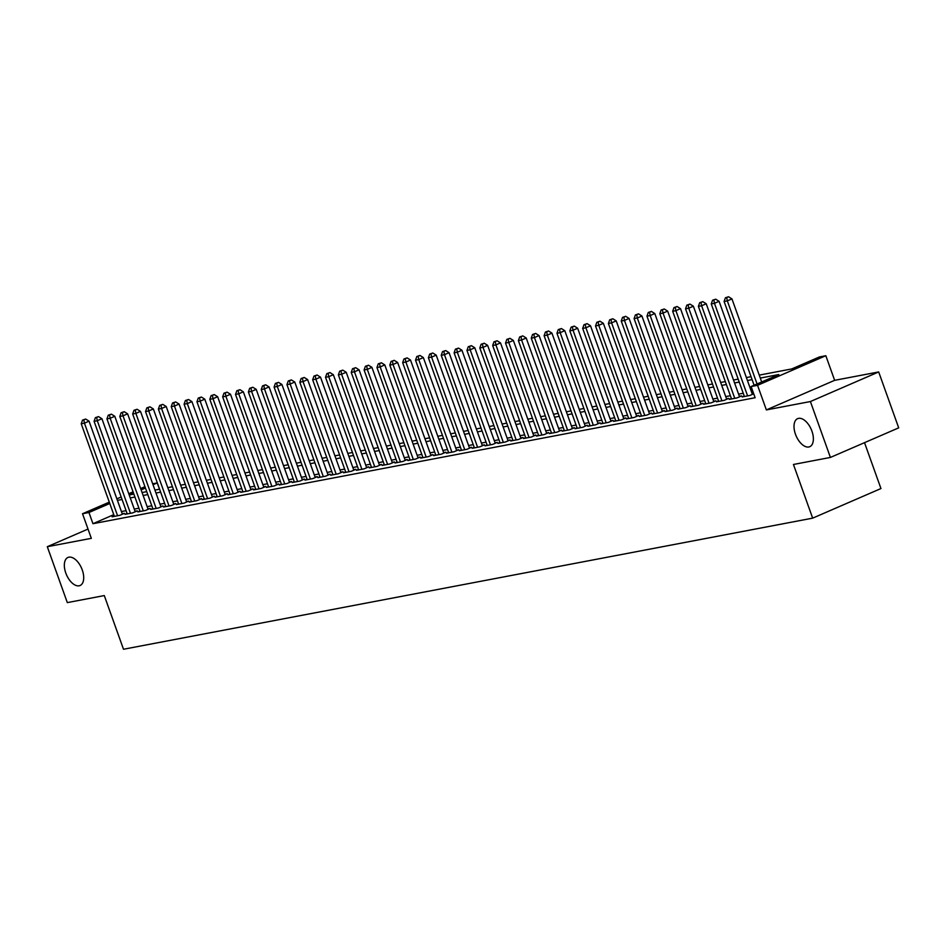 <?xml version="1.0" encoding="UTF-8"?>
<svg xmlns="http://www.w3.org/2000/svg" width="946" height="946" viewBox="0 0 946 946"><rect width="100%" height="100%" fill="white"/><g stroke="black" fill="none" stroke-linecap="round" stroke-linejoin="round"><path stroke-width="1.42" d="M795.468 434.238A15.278 8.23 66.6 0 1 797.62 418.652A15.278 8.23 66.6 0 1 811.916 431.104A15.278 8.23 66.6 0 1 809.764 446.689A15.278 8.23 66.6 0 1 795.468 434.238M65.794 573.051A15.278 8.23 66.6 0 1 67.946 557.466A15.278 8.23 66.6 0 1 82.255 569.918A15.278 8.23 66.6 0 1 80.103 585.503A15.278 8.23 66.6 0 1 65.794 573.051M759.236 375.124L791.731 368.94L819.413 356.949L825.834 355.72L757.557 385.318L751.124 386.536L778.806 374.545L760.288 378.069M834.644 380.327L766.366 409.914L810.403 401.542L830.411 457.438L898.7 427.852L878.68 371.944L834.644 380.327L825.834 355.72M864.526 442.669L880.951 488.55L812.661 518.148L123.5 649.252L104.285 595.578L67.32 602.614L47.3 546.705L91.336 538.333L82.527 513.737L109.287 502.137M152.673 483.784L157.237 482.921L153.016 484.742M159.496 489.224L157.237 482.921M810.403 401.542L878.68 371.944M88.013 529.062L47.3 546.705M744.23 396.031L742.149 396.942L749.871 395.463L753.726 393.796M731.376 398.479L729.295 399.378L737.005 397.911L741.617 395.913L739.37 396.339M718.511 400.927L716.429 401.825L724.151 400.359L728.763 398.361L726.516 398.786M705.657 403.374L703.576 404.273L711.297 402.807L715.909 400.808L713.651 401.234M692.803 405.822L690.722 406.721L698.432 405.255L703.044 403.256L700.797 403.682M679.938 408.27L677.868 409.169L685.578 407.702L690.19 405.704L687.943 406.13M667.084 410.706L665.003 411.616L672.724 410.15L677.336 408.152L675.077 408.577M654.23 413.154L652.149 414.064L659.859 412.586L664.47 410.588L662.224 411.025M641.364 415.601L639.295 416.5L647.005 415.034L651.617 413.035L649.37 413.461M628.511 418.049L626.429 418.948L634.151 417.482L638.763 415.483L636.516 415.909M615.657 420.497L613.576 421.396L621.286 419.929L625.897 417.931L623.651 418.357M602.803 422.945L600.722 423.843L608.432 422.377L613.043 420.379L610.797 420.804M589.937 425.393L587.856 426.291L595.578 424.825L600.19 422.827L597.943 423.252M577.084 427.829L575.002 428.739L582.712 427.273L587.324 425.262L585.077 425.7M564.23 430.276L562.149 431.187L569.859 429.709L574.47 427.71L572.224 428.148M551.364 432.724L549.283 433.623L557.005 432.156L561.617 430.158L559.37 430.584M538.51 435.172L536.429 436.071L544.139 434.604L548.763 432.606L546.504 433.032M525.657 437.62L523.576 438.518L531.285 437.052L535.897 435.054L533.65 435.479M512.791 440.067L510.71 440.966L518.432 439.5L523.043 437.501L520.797 437.927M499.937 442.515L497.856 443.414L505.566 441.948L510.19 439.949L507.931 440.375M487.084 444.951L485.002 445.862L492.712 444.395L497.324 442.385L495.077 442.823M474.218 447.399L472.137 448.298L479.859 446.831L484.47 444.833L482.224 445.259M461.364 449.847L459.283 450.745L466.993 449.279L471.616 447.281L469.358 447.706M448.51 452.294L446.429 453.193L454.139 451.727L458.751 449.728L456.504 450.154M435.645 454.742L433.564 455.641L441.285 454.175L445.897 452.176L443.65 452.602M422.791 457.19L420.71 458.089L428.42 456.622L433.043 454.624L430.785 455.05M409.937 459.626L407.856 460.536L415.566 459.07L420.178 457.072L417.931 457.497M397.072 462.074L394.99 462.984L402.712 461.506L407.324 459.508L405.077 459.945M384.218 464.521L382.137 465.42L389.847 463.954L394.47 461.955L392.212 462.381M371.364 466.969L369.283 467.868L376.993 466.402L381.605 464.403L379.358 464.829M358.499 469.417L356.417 470.316L364.139 468.849L368.751 466.851L366.504 467.277M345.645 471.865L343.564 472.764L351.273 471.297L355.897 469.299L353.638 469.724M332.791 474.313L330.71 475.211L338.42 473.745L343.031 471.747L340.785 472.172M319.925 476.749L317.844 477.659L325.566 476.193L330.178 474.194L327.931 474.62M307.072 479.196L304.99 480.107L312.712 478.629L317.324 476.63L315.065 477.068M294.218 481.644L292.137 482.543L299.847 481.076L304.458 479.078L302.212 479.504M281.352 484.092L279.271 484.991L286.993 483.524L291.605 481.526L289.358 481.952M268.498 486.54L266.417 487.438L274.139 485.972L278.751 483.974L276.492 484.399M255.645 488.987L253.563 489.886L261.273 488.42L265.885 486.421L263.638 486.847M242.779 491.435L240.71 492.334L248.42 490.868L253.031 488.869L250.785 489.295M229.925 493.871L227.844 494.782L235.566 493.315L240.178 491.305L237.919 491.743M217.072 496.319L214.99 497.229L222.7 495.751L227.312 493.753L225.065 494.19M204.206 498.767L202.137 499.665L209.846 498.199L214.458 496.201L212.211 496.626M191.352 501.214L189.271 502.113L196.993 500.647L201.604 498.648L199.358 499.074M178.498 503.662L176.417 504.561L184.127 503.095L188.739 501.096L186.492 501.522M165.645 506.11L163.563 507.009L171.273 505.542L175.885 503.544L173.638 503.97M152.779 508.558L150.698 509.456L158.42 507.99L163.031 505.992L160.785 506.417M139.925 510.994L137.844 511.904L145.554 510.438L150.166 508.428L147.919 508.865M127.071 513.442L124.99 514.34L132.7 512.874L137.312 510.875L135.065 511.301M113.768 514.671L92.956 523.694L755.133 397.722L751.124 386.536M752.874 391.419L751.443 391.691M743.237 393.252L738.578 394.139M730.383 395.7L725.724 396.587M717.517 398.148L712.87 399.035M704.664 400.596L700.005 401.471M691.81 403.031L687.151 403.918M678.944 405.479L674.297 406.366M666.09 407.927L661.431 408.814M653.237 410.375L648.578 411.262M640.371 412.823L635.724 413.709M627.517 415.27L622.858 416.157M614.663 417.718L610.004 418.593M601.798 420.154L597.151 421.041M588.944 422.602L584.285 423.489M576.09 425.05L571.431 425.937M563.225 427.497L558.578 428.384M550.371 429.945L545.712 430.832M537.517 432.393L532.858 433.28M524.652 434.841L520.004 435.716M511.798 437.277L507.139 438.164M498.944 439.724L494.285 440.611M486.078 442.172L481.431 443.059M473.225 444.62L468.577 445.507M460.371 447.068L455.712 447.955M447.505 449.516L442.858 450.402M434.652 451.963L430.004 452.838M421.798 454.399L417.139 455.286M408.932 456.847L404.285 457.734M396.078 459.295L391.431 460.182M383.225 461.743L378.566 462.629M370.359 464.19L365.712 465.077M357.505 466.638L352.858 467.513M344.651 469.074L339.992 469.961M331.786 471.522L327.139 472.409M318.932 473.97L314.285 474.857M306.078 476.417L301.419 477.304M293.225 478.865L288.565 479.752M280.359 481.313L275.712 482.2M267.505 483.761L262.846 484.636M254.651 486.197L249.992 487.084M241.786 488.644L237.139 489.531M228.932 491.092L224.273 491.979M216.078 493.54L211.419 494.427M203.213 495.988L198.565 496.875M190.359 498.436L185.7 499.322M177.505 500.883L172.846 501.758M164.639 503.319L159.992 504.206M151.786 505.767L147.127 506.654M138.932 508.215L134.273 509.102M126.066 510.663L121.419 511.55M114.206 515.889L112.125 516.788L119.846 515.322L124.458 513.323L122.211 513.749M753.666 393.631L752.224 393.903M766.366 409.914L757.557 385.318M92.956 523.694L88.959 512.507L82.527 513.737M830.411 457.438L793.446 464.474L812.661 518.148M133.552 493.185L129.555 494.912L133.871 494.096M142.077 492.535L146.725 491.648M154.931 490.087L159.59 489.2M167.785 487.639L172.444 486.752M180.651 485.192L185.298 484.305M193.504 482.744L198.163 481.869M206.358 480.308L211.017 479.421M219.224 477.86L223.871 476.973M232.077 475.412L236.737 474.525M244.931 472.965L249.59 472.078M257.797 470.517L262.444 469.63M270.651 468.069L275.31 467.194M283.504 465.633L288.163 464.746M296.37 463.185L301.017 462.298M309.224 460.737L313.883 459.851M322.078 458.29L326.737 457.403M334.943 455.842L339.59 454.955M347.797 453.394L352.456 452.507M360.651 450.946L365.31 450.071M373.516 448.51L378.164 447.624M386.37 446.063L391.029 445.176M399.224 443.615L403.883 442.728M412.089 441.167L416.737 440.28M424.943 438.719L429.59 437.832M437.797 436.272L442.456 435.385M450.663 433.824L455.31 432.949M463.516 431.388L468.164 430.501M476.37 428.94L481.029 428.053M489.236 426.492L493.883 425.605M502.09 424.045L506.737 423.158M514.943 421.597L519.602 420.71M527.809 419.149L532.456 418.262M540.663 416.701L545.31 415.826M553.516 414.265L558.175 413.378M566.382 411.817L571.029 410.931M579.236 409.37L583.883 408.483M592.09 406.922L596.749 406.035M604.943 404.474L609.602 403.587M617.809 402.026L622.456 401.151M630.663 399.59L635.322 398.704M643.517 397.143L648.176 396.256M656.382 394.695L661.029 393.808M669.236 392.247L673.895 391.36M682.09 389.799L686.749 388.912M694.955 387.352L699.602 386.465M707.809 384.904L712.468 384.029M720.663 382.468L725.322 381.581M733.528 380.02L738.176 379.133M746.382 377.572L751.041 376.685M145.436 488.03L141.131 489.898M116.866 498.849L121.171 496.981M128.762 493.694L133.067 491.837M140.647 488.55L144.951 486.682M109.771 503.497L88.959 512.507M752.094 379.63L747.435 380.517M739.228 382.078L734.581 382.953M726.374 384.514L721.715 385.4M713.521 386.961L708.861 387.848M700.655 389.409L696.008 390.296M687.801 391.857L683.142 392.744M674.947 394.305L670.288 395.192M662.082 396.752L657.435 397.627M649.228 399.188L644.569 400.075M636.374 401.636L631.715 402.523M623.509 404.084L618.861 404.971M610.655 406.532L606.008 407.419M597.801 408.979L593.142 409.866M584.935 411.427L580.288 412.314M572.082 413.875L567.434 414.75M559.228 416.311L554.569 417.198M546.362 418.759L541.715 419.646M533.509 421.207L528.861 422.093M520.655 423.654L515.996 424.541M507.789 426.102L503.142 426.989M494.935 428.55L490.288 429.437M482.082 430.998L477.423 431.873M469.216 433.434L464.569 434.32M456.362 435.881L451.715 436.768M443.508 438.329L438.849 439.216M430.655 440.777L425.996 441.664M417.789 443.225L413.142 444.112M404.935 445.672L400.276 446.559M392.082 448.12L387.422 448.995M379.216 450.556L374.569 451.443M366.362 453.004L361.703 453.891M353.508 455.452L348.849 456.339M340.643 457.899L335.996 458.786M327.789 460.347L323.13 461.234M314.935 462.795L310.276 463.67M302.07 465.231L297.422 466.118M289.216 467.679L284.557 468.566M276.362 470.127L271.703 471.013M263.496 472.574L258.849 473.461M250.643 475.022L245.984 475.909M237.789 477.47L233.13 478.357M224.923 479.918L220.276 480.793M212.07 482.354L207.411 483.24M199.216 484.801L194.557 485.688M186.35 487.249L181.703 488.136M173.496 489.697L168.849 490.584M160.643 492.145L155.984 493.032M147.777 494.592L143.13 495.479M134.923 497.04L130.276 497.915M122.069 499.476L117.41 500.363M122.377 514.222L89.054 421.171L84.442 423.169L117.588 515.747M83.827 419.847L85.672 419.054L82.538 420.095L83.827 419.847L84.442 423.169L81.226 423.784L114.383 516.362M89.054 421.171L85.672 419.054M82.538 420.095L81.226 423.784M135.231 511.786L101.92 418.723L97.296 420.722L130.453 513.311M96.681 417.399L98.526 416.607L95.392 417.647L96.681 417.399L97.296 420.722L94.092 421.337L127.237 513.915M101.92 418.723L98.526 416.607M95.392 417.647L94.092 421.337M148.096 509.338L114.773 416.275L110.162 418.286L143.307 510.864M109.535 414.951L111.38 414.159L108.258 415.199L109.535 414.951L110.162 418.286L106.945 418.889L140.091 511.467M114.773 416.275L111.38 414.159M108.258 415.199L106.945 418.889M160.95 506.89L127.627 413.84L123.015 415.838L156.161 508.416M122.401 412.515L124.245 411.711L121.112 412.752L122.401 412.515L123.015 415.838L119.799 416.441L152.956 509.031M127.627 413.84L124.245 411.711M121.112 412.752L119.799 416.441M173.804 504.443L140.493 411.392L135.869 413.39L169.027 505.968M135.254 410.067L137.099 409.263L133.965 410.304L135.254 410.067L135.869 413.39L132.665 414.005L165.81 506.583M140.493 411.392L137.099 409.263M133.965 410.304L132.665 414.005M186.669 501.995L153.347 408.944L148.735 410.942L181.88 503.52M148.108 407.62L149.953 406.815L146.831 407.868L148.108 407.62L148.735 410.942L145.518 411.557L178.664 504.135M153.347 408.944L149.953 406.815M146.831 407.868L145.518 411.557M199.523 499.547L166.2 406.496L161.589 408.495L194.734 501.073M160.974 405.172L162.818 404.368L159.685 405.42L160.974 405.172L161.589 408.495L158.372 409.11L191.518 501.687M166.2 406.496L162.818 404.368M159.685 405.42L158.372 409.11M212.377 497.099L179.066 404.048L174.442 406.047L207.6 498.625M173.828 402.724L175.672 401.932L172.539 402.972L173.828 402.724L174.442 406.047L171.238 406.662L204.383 499.24M179.066 404.048L175.672 401.932M172.539 402.972L171.238 406.662M225.231 494.663L191.92 401.601L187.308 403.599L220.453 496.189M186.681 400.276L188.526 399.484L185.392 400.525L186.681 400.276L187.308 403.599L184.092 404.214L217.237 496.792M191.92 401.601L188.526 399.484M185.392 400.525L184.092 404.214M238.096 492.216L204.774 399.165L200.162 401.163L233.307 493.741M199.547 397.84L201.392 397.036L198.258 398.077L199.547 397.84L200.162 401.163L196.945 401.766L230.091 494.344M204.774 399.165L201.392 397.036M198.258 398.077L196.945 401.766M250.95 489.768L217.639 396.717L213.016 398.715L246.173 491.293M212.401 395.393L214.245 394.588L211.112 395.629L212.401 395.393L213.016 398.715L209.811 399.318L242.956 491.908M217.639 396.717L214.245 394.588M211.112 395.629L209.811 399.318M263.804 487.32L230.493 394.269L225.881 396.268L259.027 488.846M225.254 392.945L227.099 392.141L223.966 393.193L225.254 392.945L225.881 396.268L222.665 396.882L255.81 489.46M230.493 394.269L227.099 392.141M223.966 393.193L222.665 396.882M276.67 484.872L243.347 391.821L238.735 393.82L271.88 486.398M238.12 390.497L239.965 389.693L236.831 390.745L238.12 390.497L238.735 393.82L235.519 394.435L268.664 487.013M243.347 391.821L239.965 389.693M236.831 390.745L235.519 394.435M289.523 482.425L256.212 389.374L251.589 391.372L284.746 483.95M250.974 388.049L252.819 387.245L249.685 388.298L250.974 388.049L251.589 391.372L248.384 391.987L281.53 484.565M256.212 389.374L252.819 387.245M249.685 388.298L248.384 391.987M302.377 479.977L269.066 386.926L264.454 388.924L297.6 481.502M263.828 385.601L265.672 384.809L262.539 385.85L263.828 385.601L264.454 388.924L261.238 389.539L294.383 482.117M269.066 386.926L265.672 384.809M262.539 385.85L261.238 389.539M315.243 477.541L281.92 384.478L277.308 386.476L310.454 479.066M276.681 383.154L278.538 382.361L275.404 383.402L276.681 383.154L277.308 386.476L274.092 387.091L307.237 479.669M281.92 384.478L278.538 382.361M275.404 383.402L274.092 387.091M328.096 475.093L294.774 382.042L290.162 384.041L323.319 476.618M289.547 380.718L291.392 379.914L288.258 380.954L289.547 380.718L290.162 384.041L286.945 384.644L320.103 477.233M294.774 382.042L291.392 379.914M288.258 380.954L286.945 384.644M340.95 472.645L307.639 379.594L303.027 381.593L336.173 474.171M302.401 378.27L304.245 377.466L301.112 378.506L302.401 378.27L303.027 381.593L299.811 382.196L332.957 474.786M307.639 379.594L304.245 377.466M301.112 378.506L299.811 382.196M353.816 470.197L320.493 377.147L315.881 379.145L349.027 471.723M315.255 375.822L317.111 375.018L313.977 376.07L315.255 375.822L315.881 379.145L312.665 379.76L345.81 472.338M320.493 377.147L317.111 375.018M313.977 376.07L312.665 379.76M366.67 467.75L333.347 374.699L328.735 376.697L361.892 469.275M328.12 373.374L329.965 372.57L326.831 373.623L328.12 373.374L328.735 376.697L325.519 377.312L358.676 469.89M333.347 374.699L329.965 372.57M326.831 373.623L325.519 377.312M379.523 465.302L346.212 372.251L341.601 374.249L374.746 466.827M340.974 370.927L342.819 370.134L339.685 371.175L340.974 370.927L341.601 374.249L338.384 374.864L371.53 467.442M346.212 372.251L342.819 370.134M339.685 371.175L338.384 374.864M392.389 462.854L359.066 369.803L354.454 371.802L387.6 464.391M353.828 368.479L355.672 367.687L352.551 368.727L353.828 368.479L354.454 371.802L351.238 372.417L384.383 464.994M359.066 369.803L355.672 367.687M352.551 368.727L351.238 372.417M405.243 460.418L371.92 367.355L367.308 369.366L400.465 461.944M366.693 366.031L368.538 365.239L365.404 366.279L366.693 366.031L367.308 369.366L364.092 369.969L397.249 462.547M371.92 367.355L368.538 365.239M365.404 366.279L364.092 369.969M418.097 457.97L384.786 364.92L380.174 366.918L413.319 459.496M379.547 363.595L381.392 362.791L378.258 363.832L379.547 363.595L380.174 366.918L376.957 367.521L410.103 460.111M384.786 364.92L381.392 362.791M378.258 363.832L376.957 367.521M430.962 455.523L397.639 362.472L393.028 364.47L426.173 457.048M392.401 361.147L394.245 360.343L391.124 361.384L392.401 361.147L393.028 364.47L389.811 365.085L422.957 457.663M397.639 362.472L394.245 360.343M391.124 361.384L389.811 365.085M443.816 453.075L410.493 360.024L405.881 362.022L439.027 454.6M405.266 358.7L407.111 357.895L403.977 358.948L405.266 358.7L405.881 362.022L402.665 362.637L435.822 455.215M410.493 360.024L407.111 357.895M403.977 358.948L402.665 362.637M456.67 450.627L423.359 357.576L418.747 359.575L451.892 452.153M418.12 356.252L419.965 355.448L416.831 356.5L418.12 356.252L418.747 359.575L415.531 360.19L448.676 452.767M423.359 357.576L419.965 355.448M416.831 356.5L415.531 360.19M469.535 448.179L436.212 355.128L431.601 357.127L464.746 449.705M430.974 353.804L432.819 353.012L429.697 354.052L430.974 353.804L431.601 357.127L428.384 357.742L461.53 450.32M436.212 355.128L432.819 353.012M429.697 354.052L428.384 357.742M482.389 445.743L449.066 352.681L444.454 354.679L477.6 447.269M443.84 351.356L445.684 350.564L442.551 351.605L443.84 351.356L444.454 354.679L441.238 355.294L474.395 447.872M449.066 352.681L445.684 350.564M442.551 351.605L441.238 355.294M495.243 443.296L461.932 350.233L457.32 352.243L490.466 444.821M456.693 348.908L458.538 348.116L455.404 349.157L456.693 348.908L457.32 352.243L454.104 352.846L487.249 445.424M461.932 350.233L458.538 348.116M455.404 349.157L454.104 352.846M508.108 440.848L474.786 347.797L470.174 349.795L503.319 442.373M469.547 346.473L471.392 345.668L468.27 346.709L469.547 346.473L470.174 349.795L466.957 350.398L500.103 442.988M474.786 347.797L471.392 345.668M468.27 346.709L466.957 350.398M520.962 438.4L487.639 345.349L483.028 347.348L516.173 439.925M482.413 344.025L484.257 343.221L481.124 344.261L482.413 344.025L483.028 347.348L479.811 347.962L512.969 440.54M487.639 345.349L484.257 343.221M481.124 344.261L479.811 347.962M533.816 435.952L500.505 342.901L495.893 344.9L529.039 437.478M495.266 341.577L497.111 340.773L493.978 341.825L495.266 341.577L495.893 344.9L492.677 345.515L525.822 438.093M500.505 342.901L497.111 340.773M493.978 341.825L492.677 345.515M546.682 433.505L513.359 340.454L508.747 342.452L541.892 435.03M508.12 339.129L509.965 338.325L506.843 339.378L508.12 339.129L508.747 342.452L505.531 343.067L538.676 435.645M513.359 340.454L509.965 338.325M506.843 339.378L505.531 343.067M559.535 431.057L526.213 338.006L521.601 340.004L554.746 432.582M520.986 336.681L522.831 335.889L519.697 336.93L520.986 336.681L521.601 340.004L518.384 340.619L551.542 433.197M526.213 338.006L522.831 335.889M519.697 336.93L518.384 340.619M572.389 428.621L539.078 335.558L534.455 337.556L567.612 430.146M533.84 334.234L535.684 333.441L532.551 334.482L533.84 334.234L534.455 337.556L531.25 338.171L564.395 430.749M539.078 335.558L535.684 333.441M532.551 334.482L531.25 338.171M585.255 426.173L551.932 333.122L547.32 335.12L580.466 427.698M546.693 331.798L548.538 330.994L545.416 332.034L546.693 331.798L547.32 335.12L544.104 335.724L577.249 428.302M551.932 333.122L548.538 330.994M545.416 332.034L544.104 335.724M598.109 423.725L564.786 330.674L560.174 332.673L593.319 425.251M559.559 329.35L561.404 328.546L558.27 329.586L559.559 329.35L560.174 332.673L556.958 333.276L590.115 425.866M564.786 330.674L561.404 328.546M558.27 329.586L556.958 333.276M610.962 421.277L577.651 328.227L573.028 330.225L606.185 422.803M572.413 326.902L574.257 326.098L571.124 327.15L572.413 326.902L573.028 330.225L569.823 330.84L602.969 423.418M577.651 328.227L574.257 326.098M571.124 327.15L569.823 330.84M623.828 418.83L590.505 325.779L585.893 327.777L619.039 420.355M585.267 324.454L587.111 323.65L583.989 324.703L585.267 324.454L585.893 327.777L582.677 328.392L615.822 420.97M590.505 325.779L587.111 323.65M583.989 324.703L582.677 328.392M636.682 416.382L603.359 323.331L598.747 325.329L631.893 417.907M598.132 322.007L599.977 321.202L596.843 322.255L598.132 322.007L598.747 325.329L595.531 325.944L628.688 418.522M603.359 323.331L599.977 321.202M596.843 322.255L595.531 325.944M649.535 413.934L616.224 320.883L611.601 322.882L644.758 415.46M610.986 319.559L612.831 318.767L609.697 319.807L610.986 319.559L611.601 322.882L608.396 323.497L641.542 416.074M616.224 320.883L612.831 318.767M609.697 319.807L608.396 323.497M662.389 411.498L629.078 318.435L624.466 320.434L657.612 413.024M623.84 317.111L625.684 316.319L622.551 317.359L623.84 317.111L624.466 320.434L621.25 321.049L654.396 413.627M629.078 318.435L625.684 316.319M622.551 317.359L621.25 321.049M675.255 409.05L641.932 315.999L637.32 317.998L670.466 410.576M636.705 314.675L638.55 313.871L635.416 314.912L636.705 314.675L637.32 317.998L634.104 318.601L667.249 411.191M641.932 315.999L638.55 313.871M635.416 314.912L634.104 318.601M688.109 406.603L654.798 313.552L650.174 315.55L683.331 408.128M649.559 312.227L651.404 311.423L648.27 312.464L649.559 312.227L650.174 315.55L646.969 316.153L680.115 408.743M654.798 313.552L651.404 311.423M648.27 312.464L646.969 316.153M700.962 404.155L667.651 311.104L663.04 313.102L696.185 405.68M662.413 309.78L664.258 308.975L661.124 310.028L662.413 309.78L663.04 313.102L659.823 313.717L692.969 406.295M667.651 311.104L664.258 308.975M661.124 310.028L659.823 313.717M713.828 401.707L680.505 308.656L675.893 310.655L709.039 403.233M675.278 307.332L677.123 306.528L673.99 307.58L675.278 307.332L675.893 310.655L672.677 311.269L705.822 403.847M680.505 308.656L677.123 306.528M673.99 307.58L672.677 311.269M726.682 399.259L693.371 306.208L688.747 308.207L721.904 400.785M688.132 304.884L689.977 304.092L686.843 305.132L688.132 304.884L688.747 308.207L685.543 308.822L718.688 401.4M693.371 306.208L689.977 304.092M686.843 305.132L685.543 308.822M739.536 396.812L706.224 303.761L701.613 305.759L734.758 398.349M700.986 302.436L702.831 301.644L699.697 302.685L700.986 302.436L701.613 305.759L698.396 306.374L731.542 398.952M706.224 303.761L702.831 301.644M699.697 302.685L698.396 306.374M752.401 394.376L719.078 301.313L714.467 303.323L747.612 395.901M713.84 299.988L715.696 299.196L712.563 300.237L713.84 299.988L714.467 303.323L711.25 303.926L744.396 396.504M719.078 301.313L715.696 299.196M712.563 300.237L711.25 303.926M761.684 381.959L731.944 298.877L727.32 300.875L757.072 383.958M726.705 297.552L728.55 296.748L725.416 297.789L726.705 297.552L727.32 300.875L724.104 301.478L754.104 385.247M731.944 298.877L728.55 296.748M725.416 297.789L724.104 301.478"/></g></svg>
